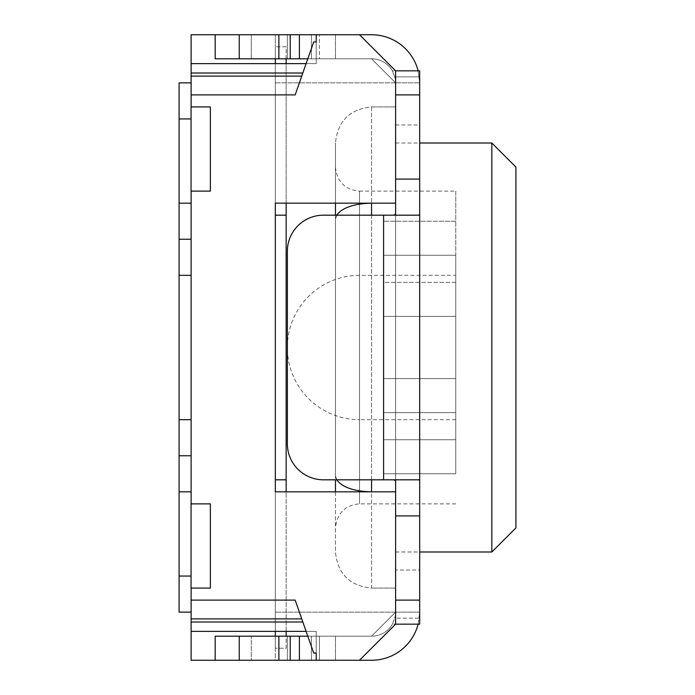 <?xml version="1.0" encoding="UTF-8"?>
<svg xmlns="http://www.w3.org/2000/svg" width="695" height="695" viewBox="0 0 695 695"><rect width="100%" height="100%" fill="white"/><g stroke="black" fill="none" stroke-linecap="round" stroke-linejoin="round"><path stroke-width="0.52" stroke-dasharray="3.48 2.61" d="M316.225 34.75L359.532 34.75L316.225 34.75L359.532 34.75L395.611 70.838L419.676 70.838L419.676 82.861L419.676 70.838L392.388 70.838C395.203 77.866 396.28 81.871 395.611 82.861L395.611 70.838L395.611 82.861L371.556 58.806L316.225 58.806L316.225 34.75L316.225 58.806L251.269 58.806L316.225 58.806L316.225 63.619L306.121 63.619L313.697 41.969L316.225 41.969L313.697 41.969L316.225 41.969L316.225 34.75L359.532 34.75L395.611 70.838L395.611 179.093L419.676 179.093L419.676 480.853L419.172 479.819L323.444 479.819A36.088 36.088 0 0 1 287.356 443.731A36.088 36.088 0 0 0 323.444 479.819A36.088 36.088 0 0 1 287.356 443.731L287.356 251.269A36.088 36.088 0 0 1 323.444 215.181A36.088 36.088 0 0 0 287.356 251.269A36.088 36.088 0 0 1 323.444 215.181L419.172 215.181L394.004 215.181L395.611 214.147L395.611 480.853L395.611 82.861C396.28 81.871 395.203 77.866 392.388 70.838A24.056 24.056 0 0 0 371.556 58.806L316.225 58.806L371.556 58.806A24.056 24.056 0 0 1 392.388 70.838L418.147 70.838A48.111 48.111 0 0 0 371.556 34.75L287.356 34.75L287.356 58.806L316.225 58.806L307.807 58.806L313.697 41.969L295.175 94.894L191.125 94.894L295.175 94.894L191.125 94.894L191.125 191.125L191.125 106.926L210.368 106.926L210.368 191.125L191.125 191.125L191.125 588.074L191.125 503.875L210.368 503.875L210.368 588.074L210.368 503.875L191.125 503.875M191.125 191.125L210.368 191.125L210.368 106.926L191.055 106.926L191.055 191.125L210.368 191.125L210.368 106.926L191.125 106.926M191.055 503.875L191.055 588.074L210.368 588.074L210.368 503.875L191.055 503.875M191.125 588.074L210.368 588.074L191.125 588.074L191.125 600.106L295.175 600.106L313.697 653.031L316.225 653.031L316.225 631.381L316.225 636.194L316.225 631.381L191.125 631.381L191.125 600.106L295.175 600.106L302.838 621.99L295.175 600.106L191.125 600.106M275.324 631.381L191.125 631.381L191.125 660.25L275.324 660.25L275.324 491.843L275.324 612.139L395.611 612.139L395.611 501.217L395.611 612.139L275.324 612.139L275.324 648.218L275.324 46.782L275.324 631.381L316.225 631.381L316.225 653.031L313.697 653.031L316.225 653.031L316.225 660.25L316.225 636.194L251.269 636.194L316.225 636.194L316.225 660.25L359.532 660.25L395.611 624.162L395.611 612.139L371.556 636.194L319.431 636.194L371.556 636.194L395.611 612.139L395.611 624.162L395.611 600.106L395.611 624.162L359.532 660.25L316.225 660.25L359.532 660.25L395.611 624.162L392.388 624.162C395.203 617.134 396.28 613.129 395.611 612.139L371.556 636.194L287.356 636.194L311.412 636.194L287.356 636.194L299.389 636.194L287.356 636.194L299.389 636.194L299.389 660.25L278.877 660.25L278.877 636.194L299.389 636.194L299.389 660.25L287.356 660.25L371.556 660.25A48.111 48.111 0 0 0 418.147 624.162L419.676 612.139L419.676 624.162L395.611 624.162L395.611 480.853L394.004 479.819L383.588 479.819L394.004 479.819M239.236 34.75L239.236 58.806L278.877 58.806L278.877 34.75L215.181 34.75L319.431 34.75L191.125 34.75L191.125 63.619L275.324 63.619L191.125 63.619L191.125 94.894M191.125 82.861L179.093 82.861L179.093 118.949L191.125 118.949L191.125 239.236L191.055 118.949M191.125 275.324L191.125 455.764L191.125 275.324L179.093 275.324L179.093 239.236L191.125 239.236L179.093 239.236L179.093 118.949M191.125 491.843L191.125 612.139L191.125 491.843L179.093 491.843L179.093 455.764L191.125 455.764L179.093 455.764L179.093 275.324M275.324 636.194L275.324 660.25L215.181 660.25L251.269 660.25L215.181 660.25L215.181 636.194L278.877 636.194M319.431 660.25L251.269 660.25L251.269 636.194L251.269 660.25L335.468 660.25L287.356 660.25L335.468 660.25L319.431 660.25L319.431 636.194L335.468 636.194L311.412 636.194L335.468 636.194L319.431 636.194L319.431 660.25M278.877 660.25L215.181 660.25L215.181 636.194L215.181 660.25M191.125 63.619L306.121 63.619L302.838 73.01L306.121 63.619L316.225 63.619L316.225 41.969L316.225 63.619L275.324 63.619L275.324 34.75L275.324 58.806M275.324 63.619L275.324 203.157L275.324 82.861L395.611 82.861L371.556 58.806L395.611 82.861L419.676 82.861L418.147 70.838L419.676 82.861L395.611 82.861L371.556 58.806L316.225 58.806L316.225 63.619L275.324 63.619L275.324 82.861L395.611 82.861L395.611 70.838L395.611 588.074L395.611 106.926L395.611 203.157L275.324 203.157L395.611 203.157L395.611 193.783L395.611 203.157L275.324 203.157M286.149 58.806L286.149 46.782L275.324 46.782L286.149 46.782L286.149 215.181L275.324 215.181L275.324 479.819L286.149 479.819L275.324 479.819L286.149 479.819L286.149 648.218L275.324 648.218L286.149 648.218L286.149 636.194M278.877 34.75L299.389 34.75L299.389 58.806L287.356 58.806L287.356 34.75L287.356 58.806L287.356 34.75L335.468 34.75L287.356 34.75L299.389 34.75L287.356 34.75L299.389 34.75L299.389 58.806L278.877 58.806M319.431 34.75L335.468 34.75L319.431 34.75L319.431 58.806L335.468 58.806L287.356 58.806L335.468 58.806L319.431 58.806L319.431 34.75M323.444 215.181L394.004 215.181L335.468 215.181L335.468 219.359C337.657 209.534 349.681 204.13 371.556 203.157L395.611 203.157L395.611 179.093L419.676 179.093L419.676 70.838L395.611 70.838L359.532 34.75M336.693 479.819L335.468 475.641C337.657 485.466 349.681 490.87 371.556 491.843L275.324 491.843L395.611 491.843L395.611 501.217L395.611 491.843L275.324 491.843M307.807 636.194L371.556 636.194A24.056 24.056 0 0 0 392.388 624.162A24.056 24.056 0 0 1 371.556 636.194L316.225 636.194L371.556 636.194L395.611 612.139C396.28 613.129 395.203 617.134 392.388 624.162L418.147 624.162L419.676 612.139L419.676 618.15L395.611 618.142L395.611 624.162L395.611 612.139L395.611 618.15L419.676 618.15L419.676 624.162L395.611 624.162L419.676 624.162L419.676 600.106L395.611 600.106L395.611 501.217L395.611 600.106M287.356 636.194L287.356 660.25L287.356 636.194M191.125 631.381L306.121 631.381L302.838 621.99L304.601 627.038M306.121 631.381L316.225 631.381L306.121 631.381L313.697 653.031L306.121 631.381M419.676 480.853L419.676 600.106M419.676 570.03L419.676 124.97L419.676 570.03L395.611 570.03L395.611 124.97L395.611 570.03M394.004 215.181L419.172 215.181L419.676 214.147M395.611 94.894L419.676 94.894M215.181 34.75L215.181 58.806L215.181 34.75L215.181 58.806L239.236 58.806M299.389 58.806L299.389 34.75M302.838 73.01L295.175 94.894L302.838 73.01L191.125 73.01M419.676 179.093L395.611 179.093M419.676 515.907L395.611 515.907M287.356 34.75L287.356 58.806L287.356 34.75M359.532 660.25L316.225 660.25M323.444 479.819L383.588 479.819L335.468 479.819L335.468 215.181M287.356 443.731L287.356 251.269M395.611 347.5L395.611 551.986L395.611 347.5M491.843 143.014L491.843 551.986M515.907 167.069L515.907 527.931M299.389 660.25L299.389 636.194M286.149 215.181L275.324 215.181L286.149 215.181L286.149 479.819M286.149 631.381L286.149 491.843M286.149 203.157L286.149 63.619M179.093 491.843L179.093 612.139L191.125 612.139M191.125 239.236L179.093 239.236M191.125 455.764L179.093 455.764M395.611 588.074L371.556 588.074L395.611 588.074M336.693 215.181L335.468 219.359L335.468 475.641L335.468 143.014L335.468 551.986C337.648 573.861 349.681 585.894 371.556 588.074L371.556 491.843L395.611 491.843M335.468 479.819L335.468 551.986C337.648 573.861 349.681 585.894 371.556 588.074L371.556 203.157L395.611 203.157M371.556 106.926L395.611 106.926L371.556 106.926L371.556 203.157L371.556 106.926C349.681 109.106 337.648 121.139 335.468 143.014C337.648 121.139 349.681 109.106 371.556 106.926M335.468 167.069L335.468 167.078C337.032 181.812 345.05 189.831 359.532 191.125L359.532 503.875L359.532 191.125L455.764 191.125L455.764 221.227L383.588 221.227L455.764 221.227L455.764 191.125M383.588 255.256L383.588 221.227L383.588 255.256L455.764 255.256L383.588 255.256L383.588 316.399L455.764 316.399L455.764 378.601L383.588 378.601L383.588 412.63L455.764 412.63L455.764 419.676L455.764 412.63L383.588 412.63L383.588 378.601L455.764 378.601L455.764 316.399L383.588 316.399L383.588 282.37L455.764 282.37L455.764 221.227L455.764 282.37L455.764 275.324L455.764 282.37L383.588 282.37L383.588 316.399L383.588 255.256M455.764 439.744L455.764 255.256L455.764 439.744L383.588 439.744L455.764 439.744L455.764 378.601L455.764 439.744M383.588 473.773L383.588 439.744L383.588 473.773L455.764 473.773L383.588 473.773L383.588 412.63L383.588 473.773M455.764 473.773L455.764 412.63L455.764 473.773M383.588 221.227L383.588 282.37L383.588 221.227M455.764 419.676L359.532 419.676L359.532 275.324L359.532 419.676A72.176 72.176 0 0 1 287.356 347.5A72.176 72.176 0 0 1 359.532 275.324L455.764 275.324M455.764 255.256L455.764 316.399L455.764 255.256M383.588 439.744L383.588 378.601L383.588 439.744M371.556 215.181L371.556 479.819M191.125 618.889L301.743 618.889M302.838 621.99L191.125 621.99M383.588 479.819L383.588 215.181M419.676 76.85L395.611 76.85L419.676 76.858M251.269 34.75L251.269 58.806L251.269 34.75M290.206 58.806L290.206 34.75M301.743 76.111L191.125 76.111M311.412 34.75L311.412 58.806L311.412 34.75M290.206 660.25L290.206 636.194M239.236 660.25L239.236 636.194M311.412 660.25L311.412 636.194L311.412 660.25M191.055 576.051L179.093 576.051M191.125 203.157L179.093 203.157M191.125 419.676L179.093 419.676M395.611 612.139L419.676 612.139L395.611 612.139M335.468 34.75L335.468 58.806L335.468 34.75M395.611 124.97L419.676 124.97M395.611 551.986L419.676 551.986M395.611 143.014L419.676 143.014M335.468 636.194L335.468 660.25L335.468 636.194M455.764 503.875L359.532 503.875C345.05 505.169 337.032 513.188 335.468 527.931"/><path stroke-width="1.04" d="M191.055 191.125L191.055 106.926L210.368 106.926L210.368 191.125L191.055 191.125M191.055 588.074L191.055 503.875L210.368 503.875L210.368 588.074L191.055 588.074M215.181 660.25L215.181 636.194L278.877 636.194L278.877 660.25L191.125 660.25L191.125 588.074M191.125 503.875L191.125 191.125M191.125 106.926L191.125 34.75L215.181 34.75L215.181 58.806L307.807 58.806L306.121 63.619L191.125 63.619M275.324 631.381L275.324 636.194M383.588 215.181L383.588 479.819L323.444 479.819A36.088 36.088 0 0 1 287.356 443.731L287.356 251.269A36.088 36.088 0 0 1 323.444 215.181L419.172 215.181L419.676 214.147L419.676 624.162L395.611 624.162L418.147 624.162A48.111 48.111 0 0 1 371.556 660.25L359.532 660.25L395.611 624.162L395.611 491.843L275.324 491.843L275.324 203.157L275.324 215.181L286.149 215.181L286.149 203.157M191.125 600.106L295.175 600.106L313.697 653.031L316.225 653.031L316.225 660.25L278.877 660.25M275.324 58.806L275.324 63.619M286.149 491.843L286.149 479.819L275.324 479.819L275.324 491.843M275.324 203.157L395.611 203.157L395.611 70.838L418.147 70.838A48.111 48.111 0 0 0 371.556 34.75L215.181 34.75M394.004 479.819L395.611 480.853L395.611 491.843M395.611 203.157L395.611 214.147L394.004 215.181M304.601 627.038L306.121 631.381L191.125 631.381M307.807 636.194L278.877 636.194M316.225 660.25L359.532 660.25M359.532 34.75L395.611 70.838L419.676 70.838L419.676 179.093L395.611 179.093M316.225 34.75L316.225 41.969L313.697 41.969L295.175 94.894L191.125 94.894M299.389 636.194L299.389 660.25M419.676 214.147L419.676 179.093M419.676 94.894L395.611 94.894M419.676 480.853L419.172 479.819L383.588 479.819M419.676 600.106L395.611 600.106M419.676 515.907L395.611 515.907M299.389 34.75L299.389 58.806M335.468 479.819L335.468 491.843L335.468 479.819L323.444 479.819M287.356 251.269L287.356 443.731M335.468 215.181L335.468 203.157L335.468 215.181L323.444 215.181M419.676 551.986L491.843 551.986L491.843 143.014L419.676 143.014M491.843 551.986L515.907 527.931L515.907 167.069L491.843 143.014M286.149 636.194L286.149 631.381M286.149 479.819L286.149 215.181M286.149 63.619L286.149 58.806M191.125 82.861L179.093 82.861L179.093 239.236L191.125 239.236M179.093 239.236L179.093 455.764L191.125 455.764M179.093 455.764L179.093 612.139L191.125 612.139M336.693 215.181C342.305 207.657 353.929 203.652 371.556 203.157L371.556 215.181M371.556 479.819L371.556 491.843C353.929 491.348 342.305 487.343 336.693 479.819M239.236 636.194L239.236 660.25M290.206 636.194L290.206 660.25M302.838 621.99L191.125 621.99M301.743 618.889L191.125 618.889M302.838 73.01L191.125 73.01M301.743 76.111L191.125 76.111M239.236 34.75L239.236 58.806M278.877 34.75L278.877 58.806M290.206 34.75L290.206 58.806M191.055 118.949L179.093 118.949M179.093 203.157L191.125 203.157M179.093 275.324L191.125 275.324M179.093 419.676L191.125 419.676M179.093 491.843L191.125 491.843M179.093 576.051L191.055 576.051"/></g></svg>
